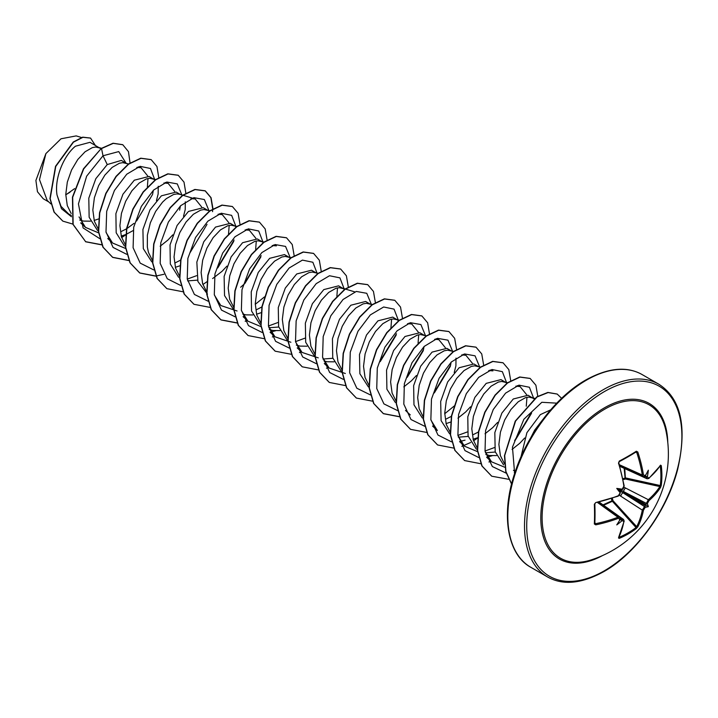 <?xml version="1.0" encoding="UTF-8"?>
<svg xmlns="http://www.w3.org/2000/svg" width="718" height="718" viewBox="0 0 718 718"><rect width="100%" height="100%" fill="white"/><g stroke="black" fill="none" stroke-linecap="round" stroke-linejoin="round"><path stroke-width="1.08" d="M619.769 466.009L643.202 476.537L642.314 475.047A109.962 65.132 -121.3 0 0 636.695 452.34L636.031 451.963A0.781 0.512 -122.7 0 0 636.211 451.9L636.211 451.9A0.781 0.512 -122.7 0 0 636.345 451.227L637.799 452.008A110.743 65.589 58.7 0 1 643.454 474.867L645.087 475.801A110.841 58.176 -4.2 0 0 645.509 475.487A82.911 14.01 -57.8 0 0 648.345 470.182A82.911 81.655 -47.6 0 1 647.412 476.581A110.841 69.332 55.5 0 1 647.483 477.183L648.964 478.044A0.781 0.53 49.4 0 1 648.83 478.466L660.488 465.497A0.781 0.601 33.4 0 1 660.192 465.704M648.964 478.044A110.743 62.242 -1.3 0 0 660.56 465.147L661.269 465.614A111.272 85.909 30.8 0 1 661.888 475.603A111.272 85.909 30.8 0 1 661.269 485.341A0.781 0.467 -172.6 0 1 660.282 485.547A110.5 85.307 -149.2 0 0 660.901 475.872A110.5 85.307 -149.2 0 0 660.282 465.964L660.192 465.946M622.901 478.682L625.1 478.062L624.166 468.315M603.389 504.691L611.96 500.814L611.395 498.606M591.228 559.896L591.228 559.896A88.574 51.14 -60 0 1 542.485 509.574A88.574 51.14 -60 0 1 604.744 409.161A88.574 51.14 -60 0 1 665.891 430.567L665.891 430.567A111.281 111.281 0 0 1 591.228 559.896M661.269 485.341L660.56 487.423A110.743 65.589 -178.7 0 1 648.964 500.652L647.483 503.39A110.841 69.332 55.5 0 1 647.412 503.928A82.911 36.331 -8.2 0 1 648.345 506.657A82.911 36.331 -111.8 0 1 645.509 507.204A110.841 69.332 -175.5 0 1 645.087 507.545L643.454 510.193A110.743 65.589 58.7 0 1 637.799 526.85L636.345 528.502A111.272 85.909 -150.8 0 1 628.223 533.914A111.272 85.909 -150.8 0 1 619.266 538.365L618.503 537.988A0.781 0.601 26.6 0 0 618.772 537.746L618.772 537.746A0.781 0.601 26.6 0 0 618.808 537.387M618.503 537.988A110.743 62.242 -118.7 0 0 623.87 521.492L622.398 520.649L621.985 519.572L623.592 519.509L603.165 504.969A2.971 1.598 -54.5 0 0 602.42 504.808M622.398 520.649A110.841 69.332 -175.5 0 1 621.833 520.882A82.911 81.655 -72.4 0 1 616.762 524.894A82.911 14.01 -62.2 0 0 619.93 519.787A110.841 58.176 -115.8 0 0 620.002 519.267L618.369 518.315A110.743 65.589 -178.7 0 1 595.743 524.849L594.342 523.978A111.272 29.582 -101.2 0 0 594.342 504.251L595.743 502.573A110.743 62.242 -1.3 0 0 618.369 495.707L620.002 493.06A110.841 58.176 -115.8 0 0 619.93 492.44A82.911 31.314 -109.7 0 1 616.762 488.42A82.911 31.314 -10.3 0 1 621.833 489.155A110.841 58.176 -4.2 0 0 622.398 488.904L623.87 486.167A110.743 62.242 -118.7 0 0 618.503 463.137L619.266 461.091A111.272 29.582 -18.8 0 0 628.223 456.163A111.272 29.582 -18.8 0 0 636.345 451.227M550.598 409.888L540.349 414.618L526.895 432.703L520.981 456.899M542.646 419.779L534.65 430.154L530.97 437.379M100.888 148.734L90.001 142.317L75.453 146.212C64.144 155.169 54.245 177.777 57.009 194.928L61.012 206.344L68.623 213.928L71.315 215.49M99.865 148.016L95.665 147.019L92.362 147.612L85.074 151.767L77.786 159.504L71.558 169.987L67.321 182.067L65.769 194.39L67.277 205.563L71.181 213.524M79.77 220.085L83.494 221.09L90.45 221.18M94.13 220.453L98.608 218.945M126.215 163.228L121.324 160.41L107.242 164.566L95.817 178.701L88.799 198.15L89.14 217.267L97.513 230.478M128.836 164.018L122.733 162.654L119.43 163.246L112.143 167.402L104.855 175.129L98.626 185.621L94.39 197.692L92.837 210.015L94.345 221.189L98.483 229.464M121.198 236.087L125.65 234.589M155.214 180.155L149.102 176.44L134.311 180.2L122.94 194.237L115.894 213.65L116.181 232.776L124.465 246.023M154.002 179.276L149.811 178.279L146.499 178.872L139.211 183.027L131.924 190.764L125.695 201.246L121.459 213.327L119.906 225.64L121.414 236.814L125.318 244.784M180.362 194.488L176.17 192.074L161.379 195.826L149.936 209.988L142.918 229.5L143.304 248.634L151.749 261.81M190.97 198.653L195.179 198.958L179.554 194.246L176.879 193.905L173.568 194.497L166.28 198.653L162.564 202.117L155.68 211.352L150.349 222.795L147.387 235.172L147.343 247.082L148.482 252.449L152.387 260.41M175.345 267.338L179.787 265.839M207.43 210.114L203.239 207.699L188.448 211.451L177.077 225.506L170.031 244.901L170.31 264.009L178.594 277.274M187.622 280.882L197.513 280.137M209.755 210.823L203.948 209.539L200.636 210.132L193.348 214.278L186.061 222.015L179.832 232.506L175.596 244.578L174.052 256.9L175.551 268.074L179.455 276.035M236.24 226.879L230.307 223.325L215.517 227.085L203.777 241.786L196.84 262.061L197.926 281.519L207.493 294.111M237.111 226.529L231.016 225.165L227.705 225.757L220.417 229.913L213.129 237.649L206.901 248.132L202.664 260.212L201.121 272.526L202.62 283.7L206.766 291.975M263.309 242.504L257.376 238.959L242.585 242.711L231.142 256.882L224.124 276.412L224.528 295.556L232.991 308.722M262.276 241.786L258.085 240.79L254.773 241.383L247.486 245.538L240.198 253.274L233.969 263.757L229.733 275.838L228.189 288.151L229.688 299.334L233.835 307.6M242.819 314.08L245.915 314.861L252.862 314.951M256.55 314.224L260.993 312.725M288.636 256.999L284.445 254.585L269.654 258.336L258.265 272.409L251.228 291.849L251.542 310.993L259.889 324.222M268.828 327.767L278.719 327.022M290.961 257.699L285.154 256.425L281.842 257.017L274.554 261.164L267.267 268.9L261.038 279.392L256.802 291.463L255.258 303.786L256.757 314.96L260.67 322.921M269.259 329.481L272.984 330.486L279.939 330.576M315.705 272.634L311.522 270.21L296.722 273.971L285.315 288.071L278.279 307.564L278.629 326.69L287.003 339.883M318.029 273.334L312.222 272.05L308.911 272.643L301.623 276.798L294.335 284.525L288.106 295.017L283.879 307.098L282.327 319.411L283.825 330.585L287.972 338.86M296.328 345.116L300.052 346.112L307.008 346.202M344.514 289.39L338.591 285.845L323.791 289.596L312.384 303.705L305.356 323.163L305.689 342.28L314.053 355.5M322.965 359.027L332.856 358.282M343.491 288.672L339.291 287.676L335.979 288.268L328.691 292.423L321.404 300.16L315.175 310.643L310.948 322.723L309.395 335.037L310.903 346.22L315.04 354.486M324.024 360.966L327.121 361.746L334.076 361.827M369.842 303.885L365.659 301.47L350.86 305.222L339.488 319.286L332.443 338.708L332.739 357.851L341.059 371.08M372.166 304.585L366.359 303.31L363.048 303.902L355.76 308.049L348.472 315.785L342.253 326.268L338.016 338.349L336.464 350.671L337.972 361.845L341.876 369.806M398.84 320.811L392.728 317.096L377.937 320.847L366.485 335.037L359.467 354.584L359.88 373.728L368.37 386.885M397.628 319.923L393.428 318.936L390.125 319.528L382.829 323.683L375.541 331.411L369.321 341.903L365.085 353.983L363.532 366.297L365.04 377.471L369.178 385.745M424.697 335.557L419.797 332.73L405.006 336.482L393.59 350.59L386.562 370.066L386.903 389.201L395.304 402.412M426.591 335.934L420.497 334.561L417.194 335.153L409.906 339.309L402.618 347.045L396.39 357.528L392.154 369.608L390.601 381.922L392.109 393.105L396.246 401.371M451.048 350.77L446.865 348.356L432.074 352.107L420.676 366.198L413.64 385.665L413.972 404.817L422.337 418.02M453.381 351.47L447.565 350.187L444.262 350.779L436.975 354.934L429.687 362.671L423.458 373.154L419.222 385.234L417.67 397.557L419.177 408.73L423.081 416.691M446.031 423.62L450.482 422.13M478.116 366.395L473.934 363.981L459.143 367.733L447.682 381.931L440.672 401.479L441.094 420.631L449.594 433.78M458.317 437.172L468.199 436.427M480.45 367.104L474.634 365.821L471.331 366.413L464.043 370.569L456.756 378.296L450.527 388.788L446.291 400.859L444.738 413.182L446.246 424.356L450.383 432.631M473.099 439.254L477.551 437.756M506.926 383.161L501.002 379.607L486.212 383.367L474.84 397.413L467.795 416.808L468.073 435.925L476.357 449.19M485.386 452.798L495.276 452.044M505.903 382.443L501.711 381.446L498.4 382.039L491.112 386.194L483.824 393.931L477.596 404.413L473.359 416.494L471.807 428.808L473.315 439.99L477.219 447.951M485.817 454.512L489.532 455.517L496.488 455.598M534.183 398.948L528.071 395.241L513.28 398.993L501.873 413.092L494.837 432.586L495.187 451.721L503.569 464.914M532.971 398.068L528.78 397.072L525.468 397.664L518.181 401.82L510.893 409.556L504.664 420.039L500.428 432.119L498.884 444.442L500.383 455.616L504.53 463.9M513.442 470.344L515.488 470.918M65.769 194.883L74.6 188.646M120.777 231.743L126.512 228.845M126.79 228.674L133.997 223.37M136.582 220.973L152.548 194.488L153.374 190.27M125.901 234.481L133.099 230.613M156.452 200.627L158.148 193.959L158.229 186.231M179.617 210.123L180.442 205.895M160.168 246.238L167.85 240.108L172.778 234.858M183.521 216.262L185.217 209.584L185.298 201.857M174.914 263.003L180.649 260.104M217.787 267.859L233.754 241.374M212.636 278.548L221.988 271.368L226.924 266.118M240.647 287.245L244.856 283.493L260.822 257.008M256.12 309.889L261.855 306.981M290.377 258.139L289.345 257.412M380.208 361.63L396.165 335.153M407.277 377.255L423.234 350.779L424.069 346.552M403.794 386.894L411.477 380.764L416.404 375.514M434.345 392.89L450.312 366.404L451.137 362.177M454.216 372.543L455.912 365.875L455.993 358.138M445.609 419.285L451.622 416.216M457.931 418.154L465.614 412.024L470.541 406.774M472.677 434.911L478.412 432.012M485 433.78L492.683 427.65L497.61 422.399M515.551 439.775L531.517 413.29M512.069 449.405L519.751 443.275L524.678 438.025M48.779 201.946L43.224 198.733L37.462 191.742L35.9 180.451L45.889 153.607L61.012 138.789L76.18 135.899L81.484 137.497M45.889 153.607L39.499 179.644L47.2 200.457L50.87 203.903M107.242 164.566L103.015 155.77L118.73 151.588L126.045 163.13M71.441 216.728L61.479 208.732L57.009 194.928M99.838 238.699L83.091 227.92L78.442 203.912L86.645 176.17L103.015 155.77L101.534 148.554L113.256 143.358L122.796 144.74L128.468 151.642L130.039 162.896M72.85 224.088L62.87 221.144L54.254 212.214L50.161 198.724L55.753 166.441L73.469 142.155L82.947 137.291L90.576 138.116L95.332 145.395M101.31 148.429L83.45 168.811L72.464 197.118L72.913 224.285L85.72 241.795L73.137 224.42L72.689 197.244L83.674 168.945L101.31 148.429L113.031 143.232L122.688 144.668M62.762 221.072L54.029 212.079L49.937 198.59L55.528 166.307L73.245 142.02L82.723 137.156L90.468 138.053M70.032 192.209L65.769 194.784M504.916 467.301L491.507 461.809L485.081 451.353M515.793 386.194L520.011 386.508L526.563 394.586M526.958 397.287L526.267 406.2M494.361 447.592L485.018 451.012M477.542 451.658L464.438 446.174L458.012 435.709M488.734 370.56L492.943 370.874L490.134 370.03M467.292 431.967L457.949 435.386M432.577 426.052L437.37 430.549L430.944 420.093M461.665 354.934L465.865 355.248L472.426 363.335M454.314 405.939L444.738 413.721M434.596 339.3L438.806 339.614L445.348 347.7M407.519 323.683L411.737 323.989L418.28 332.075M418.684 334.767L418.082 343.204M391.606 319.142L390.915 328.054M345.331 373.495L329.086 368.038L322.669 357.582M318.262 357.86L302.018 352.403L295.601 341.956M337.478 287.882L336.877 296.319M304.881 338.196L295.538 341.615M290.889 342.253L274.949 336.778L268.523 326.313M277.812 322.57L268.469 325.99M260.984 326.627L247.881 321.152L241.454 310.697M272.185 245.529L276.385 245.852M264.43 296.929L255.258 304.315M237.057 310.984L220.812 305.518L214.386 295.044M245.116 229.904L249.317 230.218L255.868 238.304M256.263 240.997L255.662 249.442M218.03 214.278L222.248 214.592L228.8 222.679M229.195 225.371L228.503 234.283M196.606 275.685L187.254 279.105M195.179 198.958L201.722 207.044M163.892 183.027L168.111 183.332L174.662 191.419M125.641 248.491L112.538 243.007L106.111 232.56M136.842 167.393L141.042 167.707L147.594 175.793M147.989 178.486L147.387 186.922M98.572 232.856L85.469 227.382L79.043 216.926M154.801 179.805L150.448 168.479L140.055 166.334L126.763 174.205L114.44 190.441L106.695 211.316L106.004 231.932L113.085 247.441L126.709 254.307M181.842 194.937L177.283 183.907L166.809 182.031L153.553 190.09L141.329 206.398L133.701 227.22L133.099 247.719L140.198 263.12L153.778 269.932M189.776 253.14L207.008 224.393M208.911 210.562L204.352 199.532L193.878 197.665L180.622 205.725L168.398 222.024L160.769 242.846L160.168 263.344L167.267 278.746L180.855 285.558M216.845 268.765L234.077 240.009M236.007 226.691L231.645 215.355L221.225 213.228L207.915 221.144L195.583 237.452L187.865 258.372L187.236 278.988L194.407 294.452L208.121 301.21M243.887 284.427L261.146 255.644M263.075 242.325L258.713 230.99L248.293 228.854L234.983 236.769L222.652 253.077L214.933 273.998L214.305 294.613L221.476 310.086L235.19 316.844M290.126 257.448L285.558 246.418L275.093 244.551L261.828 252.61L249.604 268.909L241.984 289.731L241.374 310.23L248.473 325.631L262.061 332.443M270.121 332.165L275.55 330.765M317.221 273.576L312.851 262.241L302.431 260.113L289.121 268.029L276.789 284.337L269.07 305.258L268.442 325.873L275.613 341.337L289.327 348.095M344.29 289.21L339.919 277.866L329.499 275.739L316.189 283.655L303.858 299.962L296.139 320.883L295.511 341.499L302.682 356.972L316.396 363.721M371.332 304.333L366.772 293.303L356.299 291.436L343.042 299.496L330.819 315.794L323.19 336.616L322.579 357.115L329.679 372.516L343.267 379.328M379.239 362.554L396.498 333.78M398.427 320.461L394.056 309.126L383.645 306.99L370.326 314.915L357.995 331.222L350.276 352.143L349.657 372.759L356.819 388.223L370.533 394.981M406.325 378.171L423.557 349.424M425.469 335.593L420.892 324.554L410.4 322.696L397.117 330.81L384.893 347.171L377.291 368.038L376.753 388.546L383.933 403.902L397.601 410.606M433.403 393.787L450.635 365.031M452.537 351.219L447.969 340.179L437.468 338.331L424.185 346.435L411.961 362.796L404.36 383.672L403.821 404.171L411.001 419.527L424.67 426.241M479.606 366.844L475.047 355.823L464.573 353.947L451.317 362.007L439.093 378.305L431.464 399.127L430.863 419.626L437.962 435.036L451.541 441.848M459.601 441.561L465.04 440.161M506.702 382.972L502.349 371.655L491.956 369.501L478.664 377.372L466.341 393.617L458.587 414.483L457.904 435.099L464.986 450.617L478.61 457.474M486.669 457.186L492.108 455.786M514.609 440.681L531.841 411.917M533.77 398.607L529.39 387.253L518.935 385.153L505.58 393.141L493.248 409.538L485.574 430.531L485.045 451.155L492.342 466.547L506.172 473.153M514.312 472.713L514.932 472.588M556.755 403.157L541.83 402.286L523.871 419.267L512.455 447.126L514.635 473.467M85.72 241.795L101.965 244.919M121.665 237.622L125.605 234.965M158.804 177.723L156.946 166.504L151.193 159.656L140.97 158.319L128.612 164.18L116.244 176.502L106.022 193.546L99.757 212.878L98.653 231.69L103.141 247.279L112.789 257.421L128.881 260.562M185.872 193.348L184.014 182.13L178.261 175.291L168.039 173.953L155.68 179.814L143.313 192.128L133.099 209.171L126.826 228.503L125.722 247.324L130.209 262.914L139.857 273.046L155.95 276.188M212.95 208.714L211.047 197.665L205.33 190.916L195.108 189.579L182.749 195.44L170.381 207.753L160.168 224.806L153.894 244.129L152.79 262.95L157.278 278.539L166.926 288.681L183.171 291.804M202.871 284.507L207.071 281.662M240.018 224.339L238.116 213.291L232.399 206.542L222.176 205.204L209.818 211.065L197.45 223.388L187.236 240.431L180.963 259.763L179.859 278.584L184.346 294.174L194.004 304.306L210.248 307.43M267.087 239.965L265.184 228.916L259.467 222.167L249.245 220.839L236.886 226.7L224.519 239.013L214.305 256.066L208.032 275.389L206.928 294.209L211.415 309.799L221.072 319.941L237.317 323.055M245.287 321.323L247.306 320.614M294.156 255.599L292.253 244.551L286.536 237.802L276.313 236.464L263.955 242.325L251.587 254.648L241.374 271.691L235.1 291.023L233.996 309.844L238.484 325.425L248.141 335.566L264.224 338.699M272.355 336.948L274.375 336.239M321.224 271.224L319.322 260.176L313.604 253.427L303.382 252.09L291.023 257.959L278.656 270.273L268.442 287.326L262.169 306.649L261.065 325.469L265.561 341.059L275.209 351.192L291.454 354.315M299.433 352.583L301.452 351.874M348.293 286.85L346.39 275.802L340.673 269.053L330.451 267.724L318.092 273.585L305.733 285.899L295.511 302.951L289.237 322.283L288.142 341.095L292.63 356.684L302.278 366.817L318.523 369.941M326.502 368.208L328.521 367.499M375.361 302.484L373.459 291.436L367.742 284.687L357.519 283.35L345.161 289.21L332.802 301.533L322.579 318.577L316.306 337.909L315.211 356.72L319.698 372.31L329.347 382.452L345.43 385.584M402.439 318.11L400.527 307.062L394.81 300.312L384.588 298.975L372.229 304.836L359.871 317.159L349.648 334.202L343.384 353.534L342.28 372.355L346.767 387.944L356.415 398.077L372.66 401.2M429.499 334.005L427.641 322.786L421.879 315.938L411.656 314.601L399.298 320.47L386.939 332.784L376.717 349.837L370.452 369.16L369.348 387.98L373.836 403.57L383.484 413.703L399.729 416.826M456.576 349.361L454.665 338.322L448.947 331.572L438.734 330.235L426.366 336.096L414.008 348.409L403.785 365.462L397.521 384.785L396.417 403.606L400.904 419.195L410.552 429.337L426.797 432.451M483.645 364.995L481.742 353.947L476.025 347.198L465.803 345.861L453.435 351.721L441.076 364.044L430.854 381.087L424.589 400.42L423.485 419.231L427.973 434.821L437.621 444.963L453.704 448.095M461.845 446.345L470.64 442.503M473.566 440.789L477.506 438.133M510.713 380.621L508.811 369.573L503.094 362.823L492.871 361.486L480.513 367.347L468.145 379.669L457.922 396.713L451.658 416.045L450.554 434.857L455.041 450.455L464.69 460.588L480.782 463.729M488.913 461.979L490.933 461.27M537.782 396.246L535.879 385.207L530.162 378.458L519.94 377.121L507.581 382.981L495.214 395.295L485 412.338L478.726 431.671L477.623 450.491L482.11 466.081L491.758 476.214L508.55 479.274M561.62 398.328L557.231 394.083L548.112 392.558L537.082 396.946L515.596 421.035L504.7 455.535L505.921 471.493L511.602 483.95M85.496 241.661L101.902 244.766M121.593 237.398L125.641 234.642M151.076 159.593L140.746 158.193L128.387 164.054L116.02 176.368L105.797 193.411L99.533 212.743L98.429 231.564L102.916 247.154L112.564 257.286L128.809 260.41M178.145 175.219L167.815 173.819L155.456 179.679L143.088 191.993L132.866 209.046L126.601 228.369L125.497 247.189L129.985 262.779L139.633 272.921L155.878 276.044M156.039 276.026L163.982 274.267M212.564 211.666L212.716 209.117M212.716 208.848L210.859 197.629L205.106 190.782L194.883 189.444L182.525 195.305L170.157 207.628L159.934 224.671L153.67 244.003L152.566 262.824L157.054 278.413L166.818 288.609M232.282 206.479L221.952 205.079L209.593 210.939L197.226 223.253L187.003 240.306L180.739 259.629L179.635 278.449L184.122 294.039L193.887 304.244M259.351 222.104L249.02 220.704L236.662 226.565L224.294 238.888L214.072 255.931L207.807 275.263L206.703 294.084L211.191 309.673L220.848 319.806L237.245 322.912M245.188 321.152L247.145 320.461M286.419 237.739L276.089 236.33L263.73 242.199L251.363 254.513L241.14 271.566L234.876 290.889L233.772 309.709L238.259 325.299L248.024 335.503M313.488 253.364L303.158 251.964L290.799 257.825L278.431 270.147L268.209 287.191L261.944 306.523L260.84 325.335L265.328 340.924L275.102 351.129M340.556 268.99L330.226 267.59L317.868 273.45L305.5 285.773L295.286 302.816L289.013 322.149L287.909 340.969L292.397 356.559L302.17 366.754M367.625 284.615L357.295 283.215L344.936 289.085L332.569 301.398L322.355 318.451L316.082 337.774L314.978 356.595L319.474 372.184L329.239 382.38M394.703 300.25L384.363 298.85L372.005 304.71L359.646 317.024L349.424 334.076L343.15 353.409L342.055 372.22L346.543 387.81L356.308 398.014M421.771 315.875L411.432 314.475L399.073 320.336L386.715 332.658L376.492 349.702L370.219 369.034L369.124 387.846L373.611 403.435L383.259 413.577L399.666 416.682M448.84 331.501L438.501 330.101L426.142 335.961L413.783 348.284L403.561 365.327L397.296 384.66L396.192 403.48L400.68 419.07L410.445 429.265M475.908 347.135L465.578 345.735L453.211 351.596L440.852 363.909L430.629 380.953L424.365 400.285L423.261 419.106L427.748 434.695L437.513 444.9M502.977 362.761L492.647 361.36L480.279 367.221L467.921 379.535L457.698 396.587L451.434 415.91L450.33 434.731L454.817 450.321L464.582 460.525M530.046 378.395L519.715 376.986L507.357 382.847L494.989 395.169L484.767 412.213L478.502 431.545L477.398 450.357L481.886 465.946L491.65 476.151M557.114 394.02L547.852 392.432L536.786 396.866L515.255 421.107L504.449 455.724L505.777 471.672L511.575 484.076M619.876 466.368L647.115 478.798L646.353 477.371A110.069 68.847 -124.5 0 0 646.254 476.617L645.195 475.145M619.401 464.743L642.314 475.047L643.454 474.867M621.285 489.631L619.481 489.99L620.074 491.731M594.342 504.251L594.818 503.758A110.5 29.375 78.8 0 1 594.818 523.341L595.491 523.718A109.962 65.123 1.3 0 0 617.956 517.238L597.582 502.537M619.481 519.679L621.285 519.868A110.069 68.838 4.5 0 0 621.985 519.572L620.334 518.396M612.346 498.292L612.948 500.625L612.221 501.352L603.578 505.257M643.454 510.193A0.781 0.53 -168.9 0 1 642.314 510.121L619.41 495.312M636.345 528.502A0.781 0.467 -127.4 0 0 636.031 527.55L636.695 526.671A109.962 65.132 -121.3 0 0 642.314 510.121L644.522 506.558A110.069 68.838 4.5 0 0 645.042 506.145L645.195 504.835L646.254 504.045A110.069 68.847 -124.5 0 0 646.353 503.39L648.336 499.701A109.962 65.123 1.3 0 0 659.851 486.562L660.282 485.547L625.692 477.964L625.423 479.014L624.75 468.585M624.059 487.262L648.336 499.701A0.781 0.53 -131.1 0 1 648.964 500.652M619.643 490.663L644.522 506.558A0.781 0.503 -128.4 0 1 645.087 507.545M647.483 503.39A0.781 0.503 -171.6 0 1 646.353 503.39L620.146 489.793M637.799 452.008L636.031 451.963A110.5 29.375 161.2 0 1 628.223 456.711M595.491 502.878L594.863 503.874L594.863 523.521A0.781 0.512 -177.3 0 0 594.818 523.341L595.743 524.849M621.671 466.862A2.971 1.813 -65.8 0 1 620.846 465.399M624.292 468.378A2.971 1.598 -65.5 0 1 623.78 467.804M645.769 504.53L623.619 491.749A2.971 1.508 -62.9 0 1 625.584 488.043M620.846 496.246A2.971 1.508 -57.1 0 1 623.071 492.701L645.222 505.481M618.369 518.315L617.956 517.238L619.697 517.265L600.544 503.453A2.971 1.813 -54.2 0 0 598.866 503.471M637.799 526.85A0.781 0.592 -152.6 0 1 636.695 526.671L612.948 500.625L611.96 500.814L636.031 527.55A110.5 85.307 29.2 0 1 619.078 537.342L619.266 538.365M644.513 476.528L647.483 477.183M660.56 465.147A0.781 0.601 33.4 0 1 660.488 465.497L660.048 465.605M646.254 476.617L647.412 476.581M661.269 465.614L660.282 465.964M645.509 475.487L645.042 475.917M644.522 476.312A0.781 0.512 -127.1 0 0 644.943 476.276L644.943 476.276A0.781 0.512 -127.1 0 0 645.087 475.801M660.56 487.423A0.781 0.592 -147.4 0 0 659.851 486.562L625.423 479.014L623.098 479.66M647.412 503.928L646.254 504.045M619.078 461.746L619.266 461.091M645.042 506.145L645.509 507.204M623.969 485.628L623.87 486.167M622.183 489.389L622.398 488.904M623.87 521.492A0.781 0.53 10.6 0 0 624.175 521.169L623.583 519.518M618.853 495.438L618.225 496.138L595.743 502.573M621.833 520.882L621.285 519.868M594.863 523.548L594.863 523.521A0.781 0.512 -177.3 0 1 594.342 523.978M620.074 519.168L619.93 519.787M620.002 519.267A0.781 0.512 7.1 0 0 620.334 518.899L619.67 517.256M616.762 488.42L619.481 489.99M648.345 506.657L645.195 504.835M602.456 555.597A89.813 51.849 -60 0 1 540.807 516.825A89.813 51.849 -60 0 1 604.305 407.896A89.813 51.849 -60 0 1 667.785 442.45M604.305 570.819A109.728 63.355 -60 0 1 526.716 526.025A109.728 63.355 -60 0 1 604.305 391.633A109.728 63.355 -60 0 1 681.894 436.436A109.728 63.355 -60 0 1 604.305 570.819M530.88 567.337L547.565 576.967A111.281 64.252 -60 0 1 530.503 487.791A111.281 64.252 -60 0 1 603.201 389.73A111.281 64.252 -60 0 1 658.846 384.22L642.161 374.59A111.281 64.252 120 0 0 586.525 380.1A111.281 64.252 120 0 0 513.819 478.161A111.281 64.252 120 0 0 530.88 567.337C508.084 555.22 500.258 516.018 514.707 473.261C526.976 434.785 555.992 396.776 585.744 380.019C608.002 367.76 626.814 365.947 642.161 374.59M636.695 452.34L635.52 452.349M627.972 456.863A110.5 29.375 161.2 0 1 619.284 461.638M594.899 522.704L595.491 523.718M623.888 486.274L623.278 488.626C624.247 487.262 619.787 493.14 624.175 485.826L618.817 462.85L619.194 461.728L636.229 451.891M547.565 576.967C562.912 585.601 581.715 583.797 603.982 571.537C636.067 553.56 667.04 510.749 677.612 469.572C687.359 427.066 681.104 398.616 658.846 384.22M534.587 398.355L531.455 397.413M491.507 461.809L486.714 457.303M520.011 386.499L517.202 385.656M507.518 382.73L504.386 381.788M464.438 446.174L459.646 441.678M465.874 355.248L463.065 354.396M410.292 414.923L405.508 410.418M438.806 339.614L435.997 338.77M411.737 323.989L408.928 323.145M399.522 320.3L396.103 319.268M329.086 368.038L324.303 363.532M354.791 291.885L345.385 289.049M345.098 288.959L341.965 288.017M302.018 352.403L297.234 347.907M274.949 336.778L270.156 332.281M247.881 321.152L243.088 316.656M276.385 245.843L273.585 245M263.892 242.074L260.76 241.131M249.317 230.218L246.507 229.374M222.248 214.592L219.439 213.74M168.111 183.332L165.302 182.489M155.905 179.653L152.485 178.62M112.538 243.007L107.745 238.511M141.042 167.707L138.233 166.854M85.469 227.382L80.676 222.885M101.48 148.312L98.348 147.361M599.225 502.142L603.165 504.969M598.857 502.232L600.544 503.453M647.106 478.78L648.83 478.466M645.042 476.196L643.184 476.519M622.084 489.452L623.368 488.087M623.897 486.678L624.175 485.826M620.316 492.512L619.787 494.298M618.647 537.315L624.175 521.169M618.225 496.138L620.334 492.701"/></g></svg>

